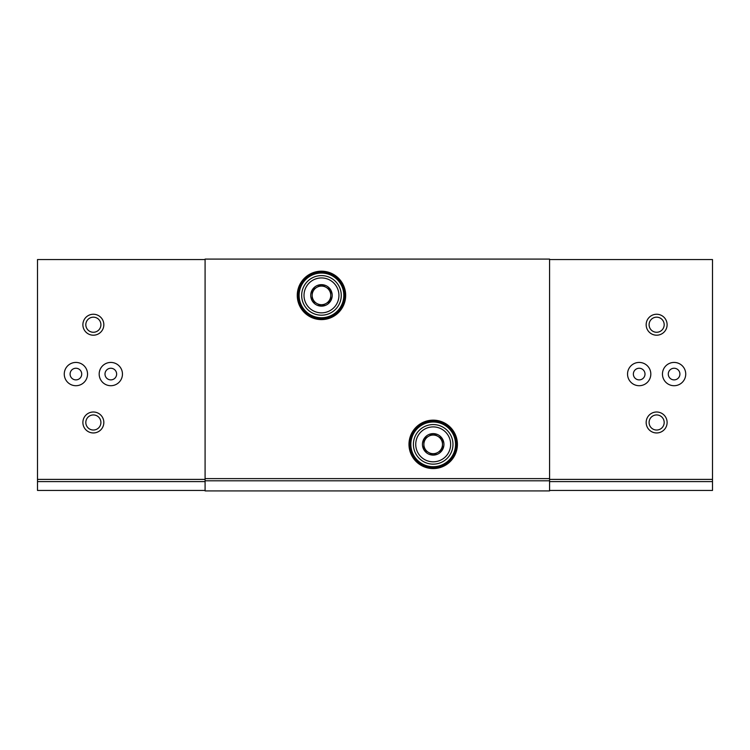 <?xml version="1.0" encoding="UTF-8"?>
<svg xmlns="http://www.w3.org/2000/svg" width="750" height="750" viewBox="0 0 750 750"><rect width="100%" height="100%" fill="white"/><g stroke="black" fill="none" stroke-linecap="round" stroke-linejoin="round"><path stroke-width="1.12" d="M549.572 480.806L549.572 259.088L205.087 259.088L205.087 490.912L549.572 490.912L549.572 480.806L205.087 480.806M549.572 490.444L712.5 490.444L712.5 259.556L549.572 259.556M662.456 374.072A11.634 11.634 0 0 0 679.913 384.15A11.634 11.634 0 0 0 679.913 363.994A11.634 11.634 0 0 0 662.456 374.072M627.544 374.072A11.634 11.634 0 0 0 645 384.15A11.634 11.634 0 0 0 645 363.994A11.634 11.634 0 0 0 627.544 374.072M646.163 422.484A10.472 10.472 0 0 0 661.875 431.55A10.472 10.472 0 0 0 661.875 413.409A10.472 10.472 0 0 0 646.163 422.484M646.163 324.722A10.472 10.472 0 0 0 661.875 333.797A10.472 10.472 0 0 0 661.875 315.656A10.472 10.472 0 0 0 646.163 324.722M205.087 490.444L37.5 490.444L37.5 259.556L205.087 259.556M99.178 374.072A11.634 11.634 0 0 0 116.634 384.15A11.634 11.634 0 0 0 116.634 363.994A11.634 11.634 0 0 0 99.178 374.072M64.266 374.072A11.634 11.634 0 0 0 81.722 384.15A11.634 11.634 0 0 0 81.722 363.994A11.634 11.634 0 0 0 64.266 374.072M82.884 422.484A10.472 10.472 0 0 0 98.597 431.55A10.472 10.472 0 0 0 98.597 413.409A10.472 10.472 0 0 0 82.884 422.484M82.884 324.722A10.472 10.472 0 0 0 98.597 333.797A10.472 10.472 0 0 0 98.597 315.656A10.472 10.472 0 0 0 82.884 324.722M298.191 295.397A23.278 23.278 0 0 0 333.103 315.553A23.278 23.278 0 0 0 333.103 275.241A23.278 23.278 0 0 0 298.191 295.397A23.278 23.278 0 0 0 333.103 315.553A23.278 23.278 0 0 0 333.103 275.241A23.278 23.278 0 0 0 298.191 295.397M409.913 444.366A23.278 23.278 0 0 0 444.825 464.522A23.278 23.278 0 0 0 444.825 424.2A23.278 23.278 0 0 0 409.913 444.366A23.278 23.278 0 0 0 444.825 464.522A23.278 23.278 0 0 0 444.825 424.2A23.278 23.278 0 0 0 409.913 444.366M85.819 324.722A7.547 7.547 0 0 0 97.134 331.256A7.547 7.547 0 0 0 97.134 318.188A7.547 7.547 0 0 0 85.819 324.722M85.819 422.484A7.547 7.547 0 0 0 97.134 429.019A7.547 7.547 0 0 0 97.134 415.95A7.547 7.547 0 0 0 85.819 422.484M649.087 324.722A7.547 7.547 0 0 0 660.413 331.256A7.547 7.547 0 0 0 660.413 318.188A7.547 7.547 0 0 0 649.087 324.722M649.087 422.484A7.547 7.547 0 0 0 660.413 429.019A7.547 7.547 0 0 0 660.413 415.95A7.547 7.547 0 0 0 649.087 422.484M70.088 374.072A5.822 5.822 0 0 0 78.816 379.106A5.822 5.822 0 0 0 78.816 369.028A5.822 5.822 0 0 0 70.088 374.072M105 374.072A5.822 5.822 0 0 0 113.728 379.106A5.822 5.822 0 0 0 113.728 369.028A5.822 5.822 0 0 0 105 374.072M633.366 374.072A5.822 5.822 0 0 0 642.094 379.106A5.822 5.822 0 0 0 642.094 369.028A5.822 5.822 0 0 0 633.366 374.072M668.278 374.072A5.822 5.822 0 0 0 677.006 379.106A5.822 5.822 0 0 0 677.006 369.028A5.822 5.822 0 0 0 668.278 374.072M423.881 438.984L433.191 433.612L442.5 438.984L442.5 449.738L433.191 455.109L423.881 449.738L423.881 438.984A10.753 10.753 0 0 1 442.5 438.984A10.753 10.753 0 0 1 433.191 455.109A10.753 10.753 0 0 1 423.881 438.984L423.881 449.738L433.191 455.109L442.5 449.738L442.5 438.984L437.841 436.303A9.309 9.309 0 0 1 437.841 452.428A9.309 9.309 0 0 1 423.881 444.366A9.309 9.309 0 0 1 428.531 436.303L423.881 438.984M415.734 444.366A17.456 17.456 0 0 1 441.919 429.244A17.456 17.456 0 0 1 441.919 459.478A17.456 17.456 0 0 1 415.734 444.366M413.409 444.366A19.781 19.781 0 0 1 443.081 427.228A19.781 19.781 0 0 1 443.081 461.494A19.781 19.781 0 0 1 413.409 444.366M428.531 436.303A9.309 9.309 0 0 1 437.841 436.303L433.191 433.612L428.531 436.303M312.159 290.025L321.469 284.644L330.778 290.025L330.778 300.769L321.469 306.15L312.159 300.769L312.159 290.025A10.753 10.753 0 0 1 330.778 290.025A10.753 10.753 0 0 1 321.469 306.15A10.753 10.753 0 0 1 312.159 290.025L312.159 300.769L321.469 306.15L330.778 300.769L330.778 290.025L326.119 287.334A9.309 9.309 0 0 1 326.119 303.459A9.309 9.309 0 0 1 312.159 295.397A9.309 9.309 0 0 1 316.809 287.334L312.159 290.025M304.012 295.397A17.456 17.456 0 0 1 330.197 280.275A17.456 17.456 0 0 1 330.197 310.519A17.456 17.456 0 0 1 304.012 295.397M301.678 295.397A19.781 19.781 0 0 1 331.359 278.259A19.781 19.781 0 0 1 331.359 312.534A19.781 19.781 0 0 1 301.678 295.397M316.809 287.334A9.309 9.309 0 0 1 326.119 287.334L321.469 284.644L316.809 287.334M408.984 444.366A24.206 24.206 0 0 0 445.294 465.328A24.206 24.206 0 0 0 445.294 423.394A24.206 24.206 0 0 0 408.984 444.366M297.262 295.397A24.206 24.206 0 0 0 333.572 316.359A24.206 24.206 0 0 0 333.572 274.434A24.206 24.206 0 0 0 297.262 295.397M549.572 478.612L205.087 478.612M712.5 479.391L549.572 479.391M712.5 481.603L549.572 481.603M37.5 479.391L205.087 479.391M37.5 481.603L205.087 481.603M299.119 295.397A22.341 22.341 0 0 0 332.634 314.747A22.341 22.341 0 0 0 332.634 276.047A22.341 22.341 0 0 0 299.119 295.397M410.841 444.366A22.341 22.341 0 0 0 444.366 463.716A22.341 22.341 0 0 0 444.366 425.006A22.341 22.341 0 0 0 410.841 444.366"/></g></svg>
